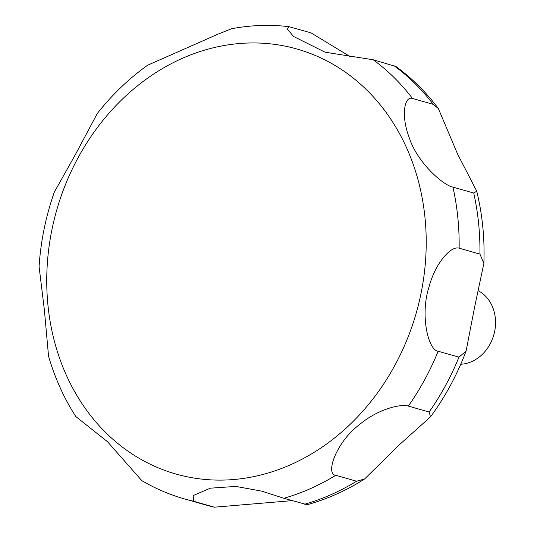 <?xml version="1.0" encoding="UTF-8"?>
<svg xmlns="http://www.w3.org/2000/svg" width="534" height="534" viewBox="0 0 534 534"><rect width="100%" height="100%" fill="white"/><g stroke="black" fill="none" stroke-linecap="round" stroke-linejoin="round"><path stroke-width="0.8" d="M460.749 364.248A38.808 32.841 -74.1 0 0 466.048 363.494A38.808 32.841 -74.1 0 0 494.925 329.965A38.808 32.841 -74.1 0 0 478.331 290.776M292.185 500.645L214.434 507.187L193.642 501.259L193.174 495.579L210.336 488.183L235.841 486.421L261.76 491.14L283.888 498.282L307.183 504.71C327.262 499.116 346.399 490.546 364.595 478.991L356.552 481.221L335.759 475.293C324.979 474.305 336.313 442.032 359.255 424.784C377.892 409.011 400.827 403.657 408.356 406.094L429.149 412.021L430.484 416.887L398.591 445.456L364.595 478.991M438.354 108.542L457.611 154.119L476.728 191.165L473.731 193.048L452.939 187.12C444.288 185.879 417.388 163.411 409.104 137.278C400.74 115.231 404.538 95.693 412.482 98.443L433.274 104.37L438.354 108.542C426.139 92.195 411.994 78.184 395.928 66.496L373.173 59.755L325.113 52.212L293.66 36.539L287.352 29.19L289.074 26.7C269.984 24.43 250.82 25.111 231.589 28.729L218.459 33.962L147.584 65.235C128.821 78.678 112.053 94.772 97.275 113.515L75.474 154.413L54.268 192.22C45.811 216.41 40.744 241.201 39.075 266.606L44.375 309.947L48.547 356.185C54.882 377.979 63.96 398.09 75.795 416.52L107.514 441.731L141.817 480.647C155.281 488.55 169.472 494.631 184.397 498.889A242.543 205.236 -74.1 0 0 193.642 501.259M458.953 357.159L438.16 351.232C428.388 350.438 419.751 315.26 429.082 286.718C435.671 262.094 451.47 245.513 459.14 248.183L479.933 254.111L483.871 263.375L474.499 307.671L466.089 351.085L458.953 357.159A242.543 205.236 -74.1 0 1 429.149 412.021M289.074 26.7L311.008 32.868L350.704 56.931M258.229 475.627A220.963 186.973 -74.1 0 0 424.971 217.438A220.963 186.973 -74.1 0 0 214.735 47.439A220.963 186.973 -74.1 0 0 47.993 305.628A220.963 186.973 -74.1 0 0 258.229 475.627M214.888 507.3L205.189 504.817A242.543 205.236 -74.1 0 0 214.434 507.187M283.888 498.282A242.543 205.236 -74.1 0 0 335.759 475.293M408.356 406.094A242.543 205.236 -74.1 0 0 438.16 351.232M459.14 248.183A242.543 205.236 -74.1 0 0 452.939 187.12M412.482 98.443A242.543 205.236 -74.1 0 0 373.173 59.755M433.274 104.37A242.543 205.236 -74.1 0 0 393.965 65.682M479.933 254.111A242.543 205.236 -74.1 0 0 473.731 193.048M304.68 504.209A242.543 205.236 -74.1 0 0 356.552 481.221M184.397 498.889L205.189 504.817M476.728 191.165C482.422 214.568 484.805 238.638 483.871 263.375M466.089 351.085C457.124 374.841 445.249 396.775 430.484 416.887"/></g></svg>
